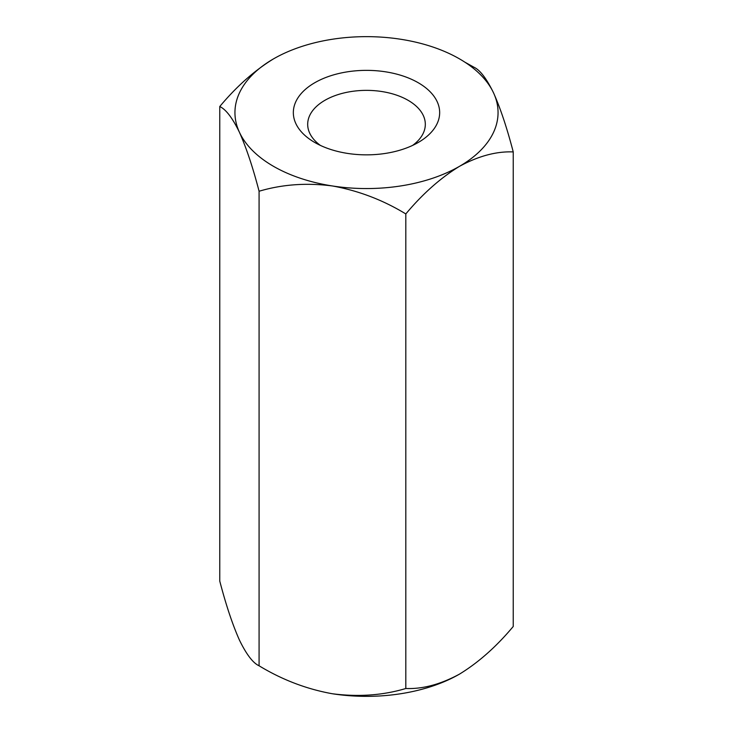 <?xml version="1.0" encoding="UTF-8"?>
<svg xmlns="http://www.w3.org/2000/svg" width="733" height="733" viewBox="0 0 733 733"><rect width="100%" height="100%" fill="white"/><g stroke="black" fill="none" stroke-linecap="round" stroke-linejoin="round"><path stroke-width="1.1" d="M464.795 62.122L473.921 67.207C480.033 70.002 486.593 78.587 493.575 92.944C500.483 108.457 507.034 128.119 513.237 151.923L513.237 626.477C496.433 646.588 478.53 662.458 459.527 674.103C440.56 684.384 422.657 689.185 405.816 688.498C382.983 695.351 358.529 697.101 332.452 693.766C306.678 689.139 282.223 679.821 259.079 665.793C252.967 662.999 246.407 654.413 239.425 640.056C232.517 624.543 225.966 604.881 219.763 581.077L219.763 106.523C225.966 109.437 232.517 118.022 239.425 132.261A131.555 75.957 180 0 1 273.473 58.897C254.507 70.515 236.603 86.393 219.763 106.523M513.237 151.923C496.433 151.218 478.53 156.01 459.527 166.309C440.56 177.927 422.657 193.805 405.816 213.935C382.983 200.017 358.529 190.699 332.452 185.971C306.678 182.618 282.223 184.377 259.079 191.24L259.079 665.793M405.816 213.935L405.816 688.498M259.079 191.24C252.967 167.665 246.407 148.011 239.425 132.261A131.555 75.957 180 0 0 332.452 185.971A131.555 75.957 180 0 0 459.527 166.309A131.555 75.957 0 0 0 493.575 92.944A131.555 75.957 180 0 0 400.548 39.234A131.555 75.957 180 0 0 273.473 58.897M418.241 142.477A73.172 42.248 180 0 1 314.759 142.477A73.172 42.248 180 0 1 314.759 82.737A73.172 42.248 180 0 1 418.241 82.737A73.172 42.248 180 0 1 418.241 142.477L418.241 142.477M459.527 674.103A131.555 75.957 180 0 1 332.452 693.766M412.615 145.409A58.814 33.956 0 0 0 425.314 124.326A58.814 33.956 0 0 0 366.5 90.361A58.814 33.956 0 0 0 307.686 124.326A58.814 33.956 0 0 0 320.385 145.409"/></g></svg>
